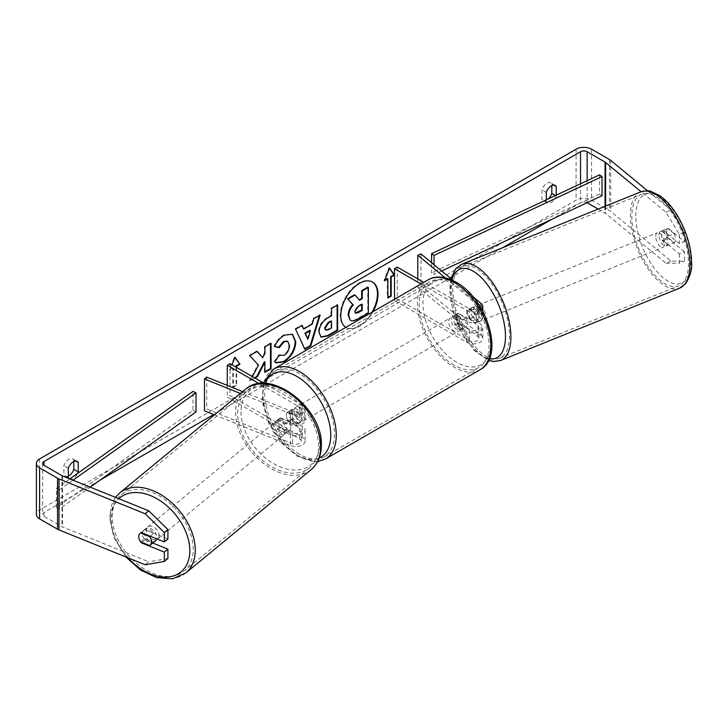 <?xml version="1.0" encoding="UTF-8"?>
<svg xmlns="http://www.w3.org/2000/svg" width="728" height="728" viewBox="0 0 728 728"><rect width="100%" height="100%" fill="white"/><g stroke="black" fill="none" stroke-linecap="round" stroke-linejoin="round"><path stroke-width="0.55" stroke-dasharray="3.64 2.73" d="M469.487 308.699L477.914 315.643A5.46 3.158 180 0 1 478.897 317.454A5.46 3.158 180 0 1 475.53 320.365A5.46 3.158 180 0 1 469.569 319.683L458.531 313.313A7.808 4.505 -120 0 0 457.939 313.559A7.808 4.505 -120 0 0 458.531 323.505L469.569 329.884A5.46 3.158 0 0 0 475.53 330.567A5.46 3.158 0 0 0 478.897 327.655A5.46 3.158 0 0 0 477.914 325.844L469.487 318.9A7.808 3.658 68 0 1 467.695 312.321A7.808 3.658 68 0 1 469.251 308.772A7.808 3.658 68 0 1 469.487 308.699L472.681 307.407L481.108 314.35A9.364 5.405 180 0 1 482.8 317.454A9.364 5.405 180 0 1 477.022 322.449A9.364 5.405 180 0 1 466.812 321.276L455.774 314.906A7.808 4.505 -120 0 0 455.182 315.151A7.808 4.505 -120 0 0 455.774 325.098L466.812 331.477A9.364 5.405 0 0 0 477.022 332.651A9.364 5.405 0 0 0 482.8 327.655A9.364 5.405 0 0 0 481.108 324.551L472.681 317.608A7.808 3.658 68 0 1 470.898 311.029A7.808 3.658 68 0 1 472.445 307.48A7.808 3.658 68 0 1 472.681 307.407M481.108 335.381A9.364 5.405 180 0 1 482.8 338.484A9.364 5.405 180 0 1 477.022 343.479A9.364 5.405 180 0 1 466.812 342.306L394.503 300.564L397.27 298.971L469.569 340.713A5.46 3.158 180 0 0 475.53 341.405A5.46 3.158 180 0 0 478.897 338.484A5.46 3.158 180 0 0 477.914 336.673L417.799 287.114L421.002 285.822L481.108 335.381L481.108 324.551M445.127 277.778L477.914 304.814A5.46 3.158 180 0 1 478.897 306.615A5.46 3.158 180 0 1 475.53 309.536A5.46 3.158 180 0 1 469.569 308.854L423.732 282.382M481.645 309.227A9.364 5.405 180 0 1 466.812 310.447L420.975 283.975M453.726 280.944L473.045 296.869M397.27 267.103L397.27 298.971M394.503 299.263L394.503 300.564M421.002 253.954L421.002 285.822M417.799 278.961L417.799 287.114M458.531 323.505L455.774 325.098M458.531 313.313L455.774 314.906M469.487 318.9L472.681 317.608M280.544 427.982A7.808 5.223 50.5 0 1 277.987 421.849A7.808 5.223 50.5 0 1 279.416 418.409A7.808 5.223 50.5 0 1 280.544 417.79L292.574 422.649A5.46 3.158 0 0 0 298.234 422.859A5.46 3.158 0 0 0 301.174 420.065A5.46 3.158 0 0 0 299.572 417.836L288.534 411.457A7.808 4.505 -120 0 0 287.942 411.711A7.808 4.505 -120 0 0 288.534 421.658L299.572 428.028A5.46 3.158 180 0 1 301.174 430.266A5.46 3.158 180 0 1 298.234 433.06A5.46 3.158 180 0 1 292.574 432.851L280.544 427.982L278.305 429.829A7.808 5.223 50.5 0 1 275.748 423.696A7.808 5.223 50.5 0 1 277.177 420.256A7.808 5.223 50.5 0 1 278.305 419.628L290.336 424.497A9.364 5.405 0 0 0 300.036 424.861A9.364 5.405 0 0 0 305.077 420.065A9.364 5.405 0 0 0 302.329 416.243L291.291 409.864A7.808 4.505 -120 0 0 290.7 410.119A7.808 4.505 -120 0 0 291.291 420.065L302.329 426.435A9.364 5.405 180 0 1 305.077 430.266A9.364 5.405 180 0 1 300.036 435.062A9.364 5.405 180 0 1 290.336 434.689L278.305 429.829M214.423 414.842L290.336 445.527A9.364 5.405 0 0 0 300.036 445.891A9.364 5.405 0 0 0 305.077 441.095A9.364 5.405 0 0 0 302.329 437.273L230.021 395.531L227.263 397.124L299.572 438.866A5.46 3.158 0 0 1 301.174 441.095A5.46 3.158 0 0 1 298.234 443.898A5.46 3.158 0 0 1 292.574 443.68L206.725 408.981L204.486 410.82M240.358 393.457L290.336 413.659A9.364 5.405 0 0 0 300.036 414.023A9.364 5.405 0 0 0 305.077 409.227A9.364 5.405 0 0 0 302.329 405.405L264.237 383.41M242.597 391.609L292.574 411.811A5.46 3.158 0 0 0 298.234 412.03A5.46 3.158 0 0 0 301.174 409.227A5.46 3.158 0 0 0 299.572 406.998L259.15 383.665M227.263 385.412L227.263 397.124M230.021 363.663L230.021 395.531M206.725 377.113L206.725 408.981M288.534 421.658L291.291 420.065M288.534 411.457L291.291 409.864M280.544 417.79L278.305 419.628M155.474 540.84A7.808 5.223 50.5 0 1 148.376 539.958A7.808 5.223 50.5 0 1 144.117 532.232A7.808 5.223 50.5 0 1 145.545 528.792A7.808 5.223 50.5 0 1 152.653 529.675A7.808 5.223 50.5 0 1 156.902 537.4A7.808 5.223 50.5 0 1 156.729 538.829M140.568 541.86L144.599 538.538A7.808 5.223 50.5 0 0 153.735 542.233L149.704 545.554M290.772 427.018A7.808 5.223 50.5 0 1 289.344 430.457A7.808 5.223 50.5 0 1 288.943 430.739L286.259 432.96A7.808 5.223 50.5 0 1 277.131 429.265L279.816 427.054A7.808 5.223 50.5 0 1 277.987 421.849A7.808 5.223 50.5 0 1 279.416 418.409A7.808 5.223 50.5 0 1 279.816 418.127L277.131 420.347A7.808 5.223 50.5 0 1 286.259 424.033L288.943 421.821A7.808 5.223 50.5 0 1 290.772 427.018M286.741 430.339A7.808 5.223 50.5 0 1 285.312 433.779A7.808 5.223 50.5 0 1 278.214 432.905A7.808 5.223 50.5 0 1 273.956 425.17A7.808 5.223 50.5 0 1 275.384 421.74A7.808 5.223 50.5 0 1 282.491 422.613A7.808 5.223 50.5 0 1 286.741 430.339M279.816 427.054L288.943 430.739M288.943 421.821L279.816 418.127M150.223 536.199L153.735 533.305A7.808 5.223 50.5 0 0 144.599 529.611L140.568 532.942M144.599 529.611L153.735 533.305M153.735 542.233L144.599 538.538M286.259 432.96L277.131 429.265M277.131 420.347L286.259 424.033M284.502 432.186A7.808 5.223 50.5 0 1 283.074 435.626A7.808 5.223 50.5 0 1 275.976 434.743A7.808 5.223 50.5 0 1 271.717 427.018A7.808 5.223 50.5 0 1 273.146 423.578A7.808 5.223 50.5 0 1 280.253 424.46A7.808 5.223 50.5 0 1 284.502 432.186M159.141 535.553A7.808 5.223 50.5 0 1 157.712 538.993A7.808 5.223 50.5 0 1 150.614 538.11A7.808 5.223 50.5 0 1 146.355 530.384A7.808 5.223 50.5 0 1 147.784 526.945A7.808 5.223 50.5 0 1 154.891 527.827A7.808 5.223 50.5 0 1 159.141 535.553M112.276 516.607A49.413 33.051 50.5 0 1 121.312 494.849A49.413 33.051 50.5 0 1 166.275 500.409A49.413 33.051 50.5 0 1 193.22 549.331A49.413 33.051 50.5 0 1 184.184 571.089A49.413 33.051 50.5 0 1 139.221 565.529A49.413 33.051 50.5 0 1 112.276 516.607M237.637 413.24A49.413 33.051 50.5 0 1 246.683 391.482A49.413 33.051 50.5 0 1 291.637 397.051A49.413 33.051 50.5 0 1 318.591 445.964A49.413 33.051 50.5 0 1 309.546 467.731A49.413 33.051 50.5 0 1 264.582 462.162A49.413 33.051 50.5 0 1 237.637 413.24M345.764 327.4A26.326 15.197 120 0 0 346.246 327.7A26.326 15.197 120 0 0 359.404 326.39A26.326 15.197 120 0 0 373.045 311.648M372.29 281.945A26.326 15.197 120 0 0 372.017 281.781A26.326 15.197 120 0 0 358.849 283.083A26.326 15.197 120 0 0 341.65 306.279A26.326 15.197 120 0 0 345.691 327.382A26.326 15.197 120 0 0 358.849 326.071A26.326 15.197 120 0 0 371.963 312.276M68.305 477.65L63.891 475.102A7.808 4.505 120 0 0 64.956 476.221A7.808 4.505 120 0 0 68.305 476.121M69.16 478.633A7.808 4.505 120 0 0 69.369 478.769A7.808 4.505 120 0 0 73.273 478.378A7.808 4.505 120 0 0 77.659 473.346M556.228 195.177L556.228 195.95A7.808 4.505 -60 0 1 551.26 202.411A7.808 4.505 -60 0 1 547.356 202.803A7.808 4.505 -60 0 1 546.291 201.683L541.878 199.135L541.878 189.762A7.808 4.505 -60 0 1 550.75 182.91A7.808 4.505 -60 0 1 551.815 184.02L551.815 185.558M548.048 199.017A7.808 4.505 -60 0 1 546.846 199.863A7.808 4.505 -60 0 1 542.942 200.255A7.808 4.505 -60 0 1 541.878 199.135M663.226 230.376L668.35 228.31L684.466 241.596L679.351 243.671L663.226 230.376A7.808 3.658 -112 0 0 662.99 230.458A7.808 3.658 -112 0 0 661.443 233.997A7.808 3.658 -112 0 0 663.226 240.577L679.351 253.863L684.466 251.797L684.466 261.152L671.034 261.115L610.719 211.384A10.929 6.306 0 0 0 609.491 210.538L591.555 200.182A10.929 6.306 0 0 0 576.103 200.182L39.603 509.928A10.929 6.306 0 0 0 36.4 514.387M684.466 251.797L668.35 238.502A7.808 3.658 68 0 1 666.557 231.932A7.808 3.658 68 0 1 668.104 228.383A7.808 3.658 68 0 1 668.35 228.31M252.407 376.585L250.086 380.962L255.037 378.105M546.291 201.683L546.291 199.845M587.105 202.712A4.687 2.703 0 0 0 580.516 202.73L552.07 219.155M502.566 247.738L451.26 277.359M450.159 277.996L213.668 414.532M100.055 480.125L44.017 512.476A4.687 2.703 0 0 0 42.643 514.387A4.687 2.703 0 0 0 44.017 516.307L61.953 526.663A4.687 2.703 0 0 0 62.581 526.963L148.721 561.788L145.136 564.737M236.1 367.167L236.1 385.012L232.787 386.923L232.787 367.804L233.333 368.122L230.021 370.033L232.041 364.828M236.646 367.485L236.646 385.33L233.333 387.241L233.333 368.122M73.819 461.525L73.819 459.987A7.808 4.505 120 0 0 72.755 458.877A7.808 4.505 120 0 0 63.891 465.72L63.891 475.102M167.904 538.947L144.881 529.638A7.808 5.223 -129.5 0 0 143.753 530.266A7.808 5.223 -129.5 0 0 144.881 539.839L152.807 543.043M167.904 558.503L148.721 561.788M679.351 253.863L679.351 263.218L684.466 261.152M665.92 212.194L671.034 210.128L684.466 232.241L679.351 234.307L665.92 212.194L641.104 191.737M671.034 210.128L647.674 190.873M671.034 261.115L665.92 263.181L605.605 213.45A4.687 2.703 0 0 0 605.077 213.095L598.152 209.091M679.351 234.307L679.351 243.671M665.92 263.181L679.351 263.218M684.466 232.241L684.466 241.596M663.226 240.577L668.35 238.502M546.291 192.31L541.878 189.762M553.662 185.094L551.815 184.02M556.228 195.95L555.491 195.523M144.881 539.839L141.823 542.369M144.881 529.638L141.305 532.596M68.305 468.277L63.891 465.72M75.676 461.061L73.819 459.987M367.795 287.087L367.795 312.631L357.339 318.673C353.99 320.557 351.588 321.021 350.132 320.065L350.732 320.411M367.795 312.631L368.35 312.949M354.527 294.749L359.168 299.809M358.977 299.918L359.532 300.236M232.787 367.804L229.475 369.715L234.443 356.911L234.989 357.23M234.443 356.911L234.871 357.53M236.1 385.012L236.646 385.33M232.787 386.923L233.333 387.241M229.475 369.715L230.021 370.033M387.878 297.379L387.332 297.697L387.878 298.016M387.332 278.578L387.332 297.697M389.425 268.304L388.989 267.686L384.02 280.489L384.894 279.989M384.02 280.489L384.575 280.808M388.989 267.686L389.535 268.004M303.157 328.71L311.711 323.778L312.267 324.096M311.711 323.778L313.267 318.354L313.823 318.673M313.267 318.354L319.583 314.705L320.138 315.024M319.583 314.705L319.355 315.479M304.704 348.821L304.932 349.322M304.386 349.003L295.595 329.192M295.04 328.874L301.565 325.116L302.111 325.434M301.565 325.116L301.783 325.625M307.362 338.957L309.837 330.33M325.634 330.012L330.994 327.682L331.54 328M330.994 327.682L330.994 320.939M320.784 336.964L318.473 331.813C318.891 325.507 322.058 320.62 327.964 317.153L330.994 315.406L331.54 315.724M330.994 315.406L330.994 308.126L331.54 308.445M330.994 308.126L337.11 304.586L337.665 304.905M337.11 304.586L337.11 305.223M256.975 351.497L256.602 351.069L249.249 355.319L257.894 364.855L249.531 380.644L250.086 380.962M257.894 364.855L258.449 365.174M249.249 355.319L249.804 355.637M256.602 351.069L257.148 351.387M270.507 343.68L270.507 343.043L264.391 346.574L264.391 353.162L262.153 357.339M264.391 353.162L264.937 353.48M264.391 346.574L264.937 346.892M270.507 343.043L271.062 343.361M264.391 361.725L264.391 372.072L264.937 371.753M264.391 372.072L264.937 372.39M249.531 380.644L254.491 377.786M274.693 346.382L274.065 346.228C275.921 341.587 279.179 337.783 283.847 334.834L292.228 334.116M275.766 362.726L274.774 361.898M274.229 361.579L278.833 354.809L279.379 355.127M278.833 354.809L279.334 355.191M279.834 355.482L283.656 355.009C286.959 352.716 288.716 349.458 288.925 345.227L287.478 341.195M274.065 346.228L274.62 346.546M361.67 304.55L361.67 303.913L357.621 306.242L354.336 311.175L355.3 313.022M361.67 303.913L362.216 304.231M658.885 235.035A7.808 3.658 68 0 1 660.433 231.486A7.808 3.658 68 0 1 665.219 234.471A7.808 3.658 68 0 1 667.84 242.415A7.808 3.658 68 0 1 666.284 245.964A7.808 3.658 68 0 1 661.497 242.979A7.808 3.658 68 0 1 658.885 235.035M674.228 233.797A7.808 3.658 68 0 1 675.511 239.312A7.808 3.658 68 0 1 674.228 242.724L667.831 237.446A7.808 3.658 68 0 1 666.557 231.932A7.808 3.658 68 0 1 667.831 228.528L674.228 233.797L668.477 236.127A7.808 3.658 68 0 0 662.353 230.712A7.808 3.658 68 0 0 662.08 230.849L667.831 228.528M475.375 314.187A7.808 3.658 68 0 1 476.649 319.701A7.808 3.658 68 0 1 475.375 323.114L479.206 321.558A7.808 3.658 68 0 1 478.933 321.703A7.808 3.658 68 0 1 472.818 316.289L468.978 317.836A7.808 3.658 68 0 1 467.695 312.321A7.808 3.658 68 0 1 468.978 308.918L472.818 307.362A7.808 3.658 68 0 1 473.082 307.225A7.808 3.658 68 0 1 479.206 312.64L475.375 314.187L468.978 308.918M473.455 309.991A7.808 3.658 68 0 1 475.002 306.452A7.808 3.658 68 0 1 479.798 309.427A7.808 3.658 68 0 1 482.409 317.381A7.808 3.658 68 0 1 480.853 320.921A7.808 3.658 68 0 1 476.067 317.945A7.808 3.658 68 0 1 473.455 309.991M468.978 317.836L475.375 323.114M667.831 237.446L662.08 239.776A7.808 3.658 68 0 0 668.204 245.19A7.808 3.658 68 0 0 668.477 245.045L674.228 242.724M662.08 230.849L668.477 236.127M668.477 245.045L662.08 239.776M479.206 321.558L472.818 316.289M472.818 307.362L479.206 312.64M476.649 308.699A7.808 3.658 68 0 1 478.205 305.159A7.808 3.658 68 0 1 482.992 308.135A7.808 3.658 68 0 1 485.603 316.089A7.808 3.658 68 0 1 484.056 319.628A7.808 3.658 68 0 1 479.261 316.653A7.808 3.658 68 0 1 476.649 308.699M655.682 236.327A7.808 3.658 68 0 1 657.238 232.778A7.808 3.658 68 0 1 662.025 235.763A7.808 3.658 68 0 1 664.637 243.707A7.808 3.658 68 0 1 663.09 247.256A7.808 3.658 68 0 1 658.294 244.271A7.808 3.658 68 0 1 655.682 236.327M688.506 263.381A49.413 23.141 68 0 1 678.678 285.822A49.413 23.141 68 0 1 648.366 266.976A49.413 23.141 68 0 1 631.822 216.653A49.413 23.141 68 0 1 641.641 194.212A49.413 23.141 68 0 1 671.962 213.058A49.413 23.141 68 0 1 688.506 263.381M509.464 335.763A49.413 23.141 68 0 1 499.645 358.203A49.413 23.141 68 0 1 469.333 339.348A49.413 23.141 68 0 1 452.789 289.025A49.413 23.141 68 0 1 462.608 266.584A49.413 23.141 68 0 1 492.92 285.44A49.413 23.141 68 0 1 509.464 335.763M456.875 316.816A7.808 4.505 60 0 1 461.98 323.696A7.808 4.505 60 0 1 460.779 329.948A7.808 4.505 60 0 1 456.875 329.566A7.808 4.505 60 0 1 451.779 322.686A7.808 4.505 60 0 1 452.971 316.425A7.808 4.505 60 0 1 456.875 316.816M465.784 327.063L462.471 328.974A7.808 4.505 60 0 1 462.435 328.992A7.808 4.505 60 0 1 458.531 328.61A7.808 4.505 60 0 1 454.591 324.415L457.903 322.504A7.808 4.505 60 0 1 457.903 313.586L465.784 318.136A7.808 4.505 60 0 1 465.784 327.063L457.903 322.504M465.784 318.136L462.471 320.047A7.808 4.505 60 0 0 458.531 315.861A7.808 4.505 60 0 0 454.627 315.47A7.808 4.505 60 0 0 454.591 315.497L457.903 313.586M295.786 416.289A7.808 4.505 60 0 1 295.786 425.207L299.099 423.296A7.808 4.505 60 0 1 299.053 423.323A7.808 4.505 60 0 1 295.159 422.932A7.808 4.505 60 0 1 291.209 418.746L287.906 420.657A7.808 4.505 60 0 1 287.906 411.739L295.786 416.289L299.099 414.378A7.808 4.505 60 0 0 295.159 410.183A7.808 4.505 60 0 0 291.255 409.8L292.911 408.845A7.808 4.505 60 0 1 296.815 409.227A7.808 4.505 60 0 1 301.911 416.107A7.808 4.505 60 0 1 300.709 422.367A7.808 4.505 60 0 1 296.815 421.976A7.808 4.505 60 0 1 291.71 415.096A7.808 4.505 60 0 1 292.911 408.845M295.786 425.207L287.906 420.657M291.255 409.8A7.808 4.505 60 0 0 291.209 409.819L290.7 410.119M454.591 315.497L462.471 320.047M462.471 328.974L454.591 324.415M299.099 423.296L291.209 418.746M291.209 409.819L299.099 414.378M299.572 407.635A7.808 4.505 60 0 1 304.668 414.514A7.808 4.505 60 0 1 303.476 420.766A7.808 4.505 60 0 1 299.572 420.384A7.808 4.505 60 0 1 294.467 413.504A7.808 4.505 60 0 1 295.668 407.252A7.808 4.505 60 0 1 299.572 407.635M454.117 318.409A7.808 4.505 60 0 1 459.213 325.289A7.808 4.505 60 0 1 458.021 331.54A7.808 4.505 60 0 1 454.117 331.158A7.808 4.505 60 0 1 449.021 324.279A7.808 4.505 60 0 1 450.213 318.027A7.808 4.505 60 0 1 454.117 318.409M454.117 365.128A49.413 28.529 60 0 1 421.84 321.585A49.413 28.529 60 0 1 429.411 281.991A49.413 28.529 60 0 1 454.117 284.439A49.413 28.529 60 0 1 486.395 327.982A49.413 28.529 60 0 1 478.824 367.576A49.413 28.529 60 0 1 454.117 365.128M299.572 454.354A49.413 28.529 60 0 1 267.294 410.81A49.413 28.529 60 0 1 274.865 371.216A49.413 28.529 60 0 1 299.572 373.664A49.413 28.529 60 0 1 331.85 417.208A49.413 28.529 60 0 1 324.279 456.802A49.413 28.529 60 0 1 299.572 454.354M599.553 174.847L599.553 193.967L431.558 272.8L431.558 262.662M434.024 264.692L434.024 274.547L431.558 272.8M441.641 270.971L434.024 274.547M599.553 193.967L602.02 195.723M69.824 478.906L56.438 488.415L56.438 507.534L192.975 410.546L192.975 391.427M195.996 411.966L192.975 410.546M56.438 488.415L59.459 489.844L59.459 508.963L90.19 487.132M59.459 489.844L73.037 480.198M56.438 507.534L59.459 508.963M466.812 331.477L466.812 342.306M469.569 329.884L469.569 340.713M477.914 325.844L477.914 336.673M469.569 308.854L469.569 319.683M466.812 310.447L466.812 321.276M481.108 303.521L481.108 314.35M477.914 304.814L477.914 315.643M290.336 434.689L290.336 445.527M302.329 426.435L302.329 437.273M292.574 432.851L292.574 443.68M299.572 428.028L299.572 438.866M299.572 406.998L299.572 417.836M302.329 405.405L302.329 416.243M290.336 413.659L290.336 424.497M292.574 411.811L292.574 422.649M119.729 492.92A51.906 34.716 -129.5 0 0 110.228 515.779A51.906 34.716 -129.5 0 0 138.538 567.167A51.906 34.716 -129.5 0 0 185.776 573.018M127.937 557.785A48.003 32.105 50.5 0 1 111.184 518.918A48.003 32.105 50.5 0 1 118.882 498.735M311.138 469.651A51.906 34.716 50.5 0 1 263.9 463.809A51.906 34.716 50.5 0 1 235.59 412.412A51.906 34.716 50.5 0 1 245.09 389.553M241.023 411.857A48.003 32.105 -129.5 0 0 280.353 466.957A48.003 32.105 -129.5 0 0 319.674 443.652A48.003 32.105 -129.5 0 0 280.353 388.561A48.003 32.105 -129.5 0 0 241.023 411.857M580.516 183.784L580.516 202.73M44.017 516.307L44.017 512.476M39.603 458.94L39.603 509.928M576.103 149.195L576.103 200.182M62.581 475.975L62.581 526.963M61.953 475.675L61.953 526.663M587.141 180.681L587.141 202.703M605.077 206.297L605.077 213.095M605.605 206.088L605.605 213.45M610.719 160.397L610.719 211.384M609.491 159.55L609.491 210.538M591.555 149.195L591.555 200.182M357.339 318.673L357.885 318.991M328.119 329.338L328.674 329.657M318.473 331.813L319.019 332.132M327.964 317.153L328.519 317.472M318.473 331.886L319.019 332.205M283.847 334.834L284.393 335.153M283.656 355.009L284.202 355.328M288.925 345.227L289.471 345.545M288.925 345.154L289.471 345.472M354.336 311.247L354.891 311.566M354.336 311.175L354.891 311.493M357.621 306.242L358.176 306.561M640.704 191.892A51.906 24.306 -112 0 0 630.384 215.47A51.906 24.306 -112 0 0 647.765 268.332A51.906 24.306 -112 0 0 679.615 288.142M635.826 216.025A48.003 22.486 68 0 1 663.363 199.527A48.003 22.486 68 0 1 690.89 261.425A48.003 22.486 68 0 1 663.363 277.923A48.003 22.486 68 0 1 635.826 216.025M500.582 360.515A51.906 24.306 68 0 1 468.732 340.713A51.906 24.306 68 0 1 451.351 287.842A51.906 24.306 68 0 1 461.67 264.273M451.906 279.434A48.003 22.486 -112 0 0 450.395 290.982A48.003 22.486 -112 0 0 489.353 358.767M428.164 279.825A51.906 29.966 -120 0 0 420.211 321.421A51.906 29.966 -120 0 0 454.117 367.167A51.906 29.966 -120 0 0 480.07 369.733M456.875 283.993A48.003 27.719 60 0 1 490.818 342.788A48.003 27.719 60 0 1 456.875 362.389A48.003 27.719 60 0 1 422.932 303.594A48.003 27.719 60 0 1 456.875 283.993M325.525 458.968A51.906 29.966 60 0 1 299.572 456.392A51.906 29.966 60 0 1 265.656 410.647A51.906 29.966 60 0 1 273.619 369.06M265.047 383.447A48.003 27.719 -120 0 0 296.815 454.8A48.003 27.719 -120 0 0 319.255 457.967M469.251 308.772L472.445 307.48M482.8 327.655L482.8 338.484M478.897 327.655L478.897 338.484M482.8 311.311L482.8 317.454M478.897 306.615L478.897 317.454M457.939 313.559L455.182 315.151M305.077 430.266L305.077 441.095M301.174 430.266L301.174 441.095M305.077 409.227L305.077 420.065M301.174 409.227L301.174 420.065M275.384 421.74L277.177 420.256M125.862 556.947L113.85 537.482L109.519 517.071L115.497 497.37M289.344 430.457L285.312 433.779M145.545 528.792L143.753 530.266M283.074 435.626L157.712 538.993M246.683 391.482L121.312 494.849M309.546 467.731L184.184 571.089M273.146 423.578L147.784 526.945M372.017 281.781L372.572 282.1M69.369 478.769L64.956 476.221M547.356 202.803L542.942 200.255M662.99 230.458L668.104 228.383M42.643 463.399L42.643 514.387M555.164 185.458L550.75 182.91M77.177 461.425L72.755 458.877M345.691 327.382L346.246 327.7M321.048 337.137L320.502 336.818M292.51 334.261L291.955 333.943M276.039 362.89L275.484 362.571M355 312.904L355.546 313.222M450.923 278.624L449.686 289.689L452.88 311.156L461.707 332.978L474.338 350.614L488.579 360.451M660.433 231.486L662.353 230.712M473.082 307.225L475.002 306.452M478.933 321.703L480.853 320.921M666.284 245.964L668.204 245.19M478.205 305.159L657.238 232.778M499.645 358.203L678.678 285.822M462.608 266.584L641.641 194.212M484.056 319.628L663.09 247.256M317.663 461.561L315.643 461.716L297.615 456.583L281.39 442.797L268.769 423.268L262.253 401.92L263.309 382.882M460.779 329.948L462.435 328.992M299.053 423.323L300.709 422.367M452.971 316.425L454.627 315.47M303.476 420.766L458.021 331.54M274.865 371.216L429.411 281.991M324.279 456.802L478.824 367.576M295.668 407.252L450.213 318.027"/><path stroke-width="1.09" d="M473.045 296.869L481.108 303.521A9.364 5.405 180 0 1 482.8 306.615A9.364 5.405 180 0 1 481.645 309.227M453.726 280.944L421.002 253.954L417.799 255.246L445.127 277.778M423.732 282.382L397.27 267.103L394.503 268.696L394.503 299.263M420.975 283.975L394.503 268.696M417.799 255.246L417.799 278.961M240.358 393.457L204.486 378.96L206.725 377.113L242.597 391.609M259.15 383.665L227.263 365.256L227.263 385.412M264.237 383.41L230.021 363.663L227.263 365.256M204.486 378.96L204.486 410.82L214.423 414.842M156.729 538.829A7.808 5.223 50.5 0 1 155.474 540.84L150.105 545.263A7.808 5.223 50.5 0 1 149.704 545.554L140.568 541.86A7.808 5.223 50.5 0 1 138.748 536.663A7.808 5.223 50.5 0 1 140.176 533.224A7.808 5.223 50.5 0 1 140.568 532.942L149.704 536.627A7.808 5.223 50.5 0 1 151.533 541.832A7.808 5.223 50.5 0 1 150.105 545.263M149.704 536.627L150.223 536.199M373.045 311.648A26.326 15.197 120 0 0 372.572 282.1A26.326 15.197 120 0 0 359.404 283.401A26.326 15.197 120 0 0 342.342 306.16A26.326 15.197 120 0 0 345.764 327.4M371.963 312.276A26.326 15.197 120 0 0 372.29 281.945M68.305 476.121A7.808 4.505 120 0 0 68.851 475.83A7.808 4.505 120 0 0 73.819 469.369L73.819 461.525M77.659 473.346A7.808 4.505 120 0 0 78.242 471.917L78.242 462.535A7.808 4.505 120 0 0 77.177 461.425A7.808 4.505 120 0 0 68.305 468.277L68.305 477.65A7.808 4.505 120 0 0 69.16 478.633M255.037 378.105L257.339 376.776L264.937 362.044L264.937 372.39L271.062 368.85L271.062 343.361L264.937 346.892L264.937 353.48L262.699 357.657L257.148 351.387L249.804 355.637L258.449 365.174L252.407 376.585M303.713 329.029L312.267 324.096L313.823 318.673L320.138 315.024L310.792 345.936L304.932 349.322L295.595 329.192L302.111 325.434L303.713 329.029L301.783 325.625M546.291 199.845L546.291 192.31A7.808 4.505 -60 0 1 555.164 185.458A7.808 4.505 -60 0 1 556.228 186.568L556.228 195.177M552.07 219.155L502.566 247.738M451.26 277.359L450.159 277.996M213.668 414.532L100.055 480.125M641.104 191.737L605.605 162.462A4.687 2.703 0 0 0 605.077 162.107L587.141 151.743A4.687 2.703 0 0 0 580.516 151.743L44.017 461.488A4.687 2.703 0 0 0 42.643 463.399A4.687 2.703 0 0 0 44.017 465.319L61.953 475.675A4.687 2.703 0 0 0 62.581 475.975L148.721 510.801L167.904 529.593L167.904 538.947L164.319 541.905L141.305 532.596A7.808 5.223 50.5 0 0 140.176 533.224L140.176 533.224A7.808 5.223 50.5 0 0 141.305 542.797L164.319 552.097L164.319 561.452L167.904 558.503L167.904 549.149L164.319 552.097M232.041 364.828L234.989 357.23L239.958 364.3L236.646 366.211L236.646 367.485M391.191 276.986L394.503 275.075L389.535 268.004L384.575 280.808L387.878 278.897L387.878 298.016L391.191 296.105L391.191 276.986L390.645 276.667L390.645 295.786L391.191 296.105M319.019 332.205L319.019 332.132C319.446 325.826 322.604 320.939 328.519 317.472L331.54 315.724L331.54 308.445L337.665 304.905L337.665 330.403L328.201 335.863L321.048 337.137L319.019 332.205M279.379 355.127L284.202 355.328C287.505 353.034 289.262 349.777 289.471 345.545L287.769 341.332L284.202 341.705L279.224 347.675L274.62 346.546C276.476 341.905 279.734 338.101 284.393 335.153L292.51 334.261L295.786 341.832C295.25 350.277 291.364 356.938 284.148 361.807L276.039 362.89L274.774 361.898L279.379 355.127L279.834 355.482M647.674 190.873L610.719 160.397A10.929 6.306 0 0 0 609.491 159.55L591.555 149.195A10.929 6.306 0 0 0 576.103 149.195L39.603 458.94A10.929 6.306 0 0 0 36.4 463.399A10.929 6.306 0 0 0 39.603 467.867L57.539 478.223A10.929 6.306 0 0 0 58.995 478.924L145.136 513.75L148.721 510.801M551.815 185.558L551.815 193.402A7.808 4.505 -60 0 1 548.048 199.017M167.904 529.593L164.319 532.541L164.319 541.905M164.319 532.541L145.136 513.75M36.4 463.399L36.4 514.387A10.929 6.306 0 0 0 39.603 518.855L57.539 529.211A10.929 6.306 0 0 0 58.995 529.911L145.136 564.737L164.319 561.452M152.807 543.043L167.904 549.149M598.152 209.091L587.141 202.73A4.687 2.703 0 0 0 587.105 202.712M556.228 186.568L553.662 185.094M555.491 195.523L551.815 193.402M141.823 542.369L141.305 542.797M78.242 462.535L75.676 461.061M78.242 471.917L73.819 469.369M350.177 320.093L348.721 315.488C348.867 311.511 350.386 308.026 353.271 305.014L347.993 299.153L355.073 295.067L359.532 300.236L362.216 298.68L362.216 290.945L368.35 287.405L368.35 312.949L357.885 318.991C354.536 320.875 352.134 321.339 350.687 320.384L350.568 320.311M350.132 320.065L348.175 315.169C348.312 311.193 349.831 307.707 352.725 304.695L347.993 299.153M359.168 299.809L361.67 298.362L361.67 290.627L367.795 287.087L368.35 287.405M361.67 290.627L362.216 290.945M361.67 298.362L362.216 298.68M347.447 298.835L354.527 294.749L355.073 295.067M352.725 304.695L353.271 305.014M234.871 357.53L239.958 364.3M239.412 363.982L236.1 365.893L236.646 366.211M236.1 365.893L236.1 367.167M390.645 295.786L387.878 297.379M384.894 279.989L387.332 278.578L387.878 278.897M390.645 276.667L393.957 274.756L389.425 268.304M393.957 274.756L394.503 275.075M310.383 330.649L305.469 333.488L307.908 339.275L310.383 330.649L309.837 330.33L304.914 333.169L305.469 333.488M304.914 333.169L307.908 339.275M319.355 315.479L310.246 345.618L310.792 345.936M310.246 345.618L304.704 348.821M325.143 328.346L325.88 330.203L328.674 329.657L331.54 328L331.54 321.257L328.637 322.932L325.143 328.346L324.588 328.028L325.634 330.012M324.588 328.028L328.091 322.613L330.994 320.939L331.54 321.257M337.11 305.223L337.11 330.084L337.665 330.403M337.11 330.084L327.646 335.544L320.784 336.964M262.699 357.657L256.975 351.497M264.937 371.753L270.507 368.532L270.507 343.68M270.507 368.532L271.062 368.85M254.491 377.786L256.793 376.458L264.391 361.725L264.937 362.044M256.793 376.458L257.339 376.776M292.228 334.116L295.231 341.514C294.694 349.959 290.818 356.62 283.592 361.488L275.766 362.726M287.478 341.195L283.656 341.387L278.669 347.356L279.224 347.675M278.669 347.356L274.693 346.382M354.891 311.493L355.546 313.222L358.203 312.676L362.216 310.365L362.216 304.231L358.176 306.561L354.891 311.493M355.3 313.022L361.67 310.046L361.67 304.55M361.67 310.046L362.216 310.365M441.641 270.971L602.02 195.723L602.02 176.595L599.553 174.847L431.558 253.681L431.558 262.662M602.02 176.595L434.024 255.428L434.024 264.692M434.024 255.428L431.558 253.681M69.824 478.906L192.975 391.427L195.996 392.847L195.996 411.966L90.19 487.132M73.037 480.198L195.996 392.847M119.729 492.92L245.09 389.553A51.906 34.716 50.5 0 1 292.319 395.404A51.906 34.716 50.5 0 1 320.629 446.792A51.906 34.716 50.5 0 1 311.138 469.651L185.776 573.018A51.906 34.716 -129.5 0 0 195.268 550.159A51.906 34.716 -129.5 0 0 166.958 498.771A51.906 34.716 -129.5 0 0 119.729 492.92L115.497 497.37M118.882 498.735A48.003 32.105 50.5 0 1 162.817 502.557A48.003 32.105 50.5 0 1 189.835 550.714A48.003 32.105 50.5 0 1 168.659 576.922A48.003 32.105 50.5 0 1 127.937 557.785M580.516 151.743L580.516 183.784M44.017 461.488L44.017 465.319M58.995 478.924L58.995 529.911M587.141 151.743L587.141 180.681M605.077 162.107L605.077 206.297M605.605 162.462L605.605 206.088M39.603 467.867L39.603 518.855M57.539 478.223L57.539 529.211M348.175 315.169L348.721 315.488M348.175 315.242L348.721 315.561M328.091 322.613L328.637 322.932M324.588 327.955L325.143 328.273M327.646 335.544L328.201 335.863M295.231 341.441L295.786 341.76M295.231 341.514L295.786 341.832M283.592 361.488L284.148 361.807M283.656 341.387L284.202 341.705M357.648 312.358L358.203 312.676M689.935 264.564A51.906 24.306 -112 0 0 672.554 211.702A51.906 24.306 -112 0 0 640.704 191.892C646.373 190.645 649.831 190.499 651.06 191.455L659.832 195.677C666.493 200.391 672.554 207.38 678.005 216.644C686.741 232.014 691.272 247.374 691.6 262.717C692.283 269.087 690.299 276.067 685.649 283.674L679.615 288.142A51.906 24.306 -112 0 0 689.935 264.564M450.923 278.624L455.692 268.678L461.67 264.273A51.906 24.306 68 0 1 493.52 284.075A51.906 24.306 68 0 1 510.901 336.946A51.906 24.306 68 0 1 500.582 360.515L679.615 288.142M489.353 358.767A48.003 22.486 -112 0 0 505.469 336.391A48.003 22.486 -112 0 0 482.482 278.788A48.003 22.486 -112 0 0 451.906 279.434M480.07 369.733A51.906 29.966 -120 0 0 488.024 328.146A51.906 29.966 -120 0 0 454.117 282.4A51.906 29.966 -120 0 0 428.164 279.825C432.814 276.74 442.551 274.747 456.065 282.209C486.905 298.571 505.296 356.638 480.07 369.733L325.525 458.968L317.663 461.561M428.164 279.825L273.619 369.06A51.906 29.966 60 0 1 299.572 371.626A51.906 29.966 60 0 1 333.479 417.371A51.906 29.966 60 0 1 325.525 458.968M319.255 457.967A48.003 27.719 -120 0 0 328.565 420.083A48.003 27.719 -120 0 0 296.815 376.403A48.003 27.719 -120 0 0 265.047 383.447M482.8 306.615L482.8 311.311M185.776 573.018L172.491 578.805L156.584 577.595L140.322 569.906L125.862 556.947M311.138 469.651C317.89 463.818 321.285 455.764 321.339 445.5C323.177 408.071 269.779 366.885 245.09 389.553M325.88 330.203L325.325 329.884M287.769 341.332L287.214 341.013M461.67 264.273L640.704 191.892M488.579 360.451L493.265 361.516L500.582 360.515M273.619 369.06L263.309 382.882"/></g></svg>

